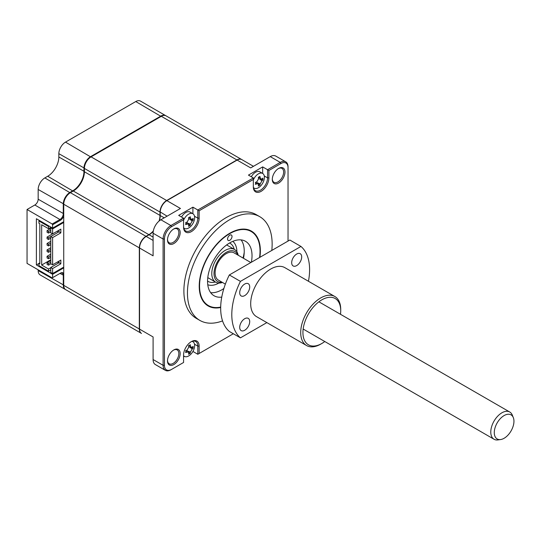<?xml version="1.0" encoding="UTF-8"?>
<svg xmlns="http://www.w3.org/2000/svg" width="541" height="541" viewBox="0 0 541 541"><rect width="100%" height="100%" fill="white"/><g stroke="black" fill="none" stroke-linecap="round" stroke-linejoin="round"><path stroke-width="0.81" d="M65.468 289.53A9.434 5.444 -60 0 1 65.238 289.408A9.434 5.444 -60 0 1 63.283 285.093L63.283 275.335A4.713 2.725 120 0 0 62.31 273.178A4.713 2.725 120 0 0 59.95 273.415L52.173 277.905L27.05 263.399L27.05 209.495L34.834 205.005L59.95 219.504L60.396 220.275L52.612 224.772L52.173 224.001L59.95 219.504A4.713 2.725 120 0 0 63.283 213.729L63.283 203.977A9.434 5.444 -60 0 1 69.958 192.427L72.846 190.757A15.716 9.075 120 0 0 83.963 171.504L83.963 168.17A9.434 5.444 -60 0 1 90.631 156.613L160.88 116.058A9.434 5.444 -60 0 1 165.593 115.591A9.434 5.444 -60 0 1 165.81 115.727M60.396 220.275A5.342 3.084 120 0 0 63.73 216.042M65.238 289.408L40.122 274.909A9.434 5.444 -60 0 1 38.168 270.588L38.168 269.817M85.911 301.351L60.795 286.845A9.434 5.444 -60 0 1 60.754 286.825M63.73 275.335L59.95 273.415L60.396 273.158L52.173 277.905M63.73 273.543A5.342 3.084 120 0 0 60.396 273.158M63.73 267.896L52.612 274.314L36.389 264.941L36.389 218.74L52.612 228.106L63.73 221.688M36.389 264.941L38.945 263.467M52.612 274.314L52.612 277.648M52.612 224.772L52.612 228.106M27.05 209.495L52.173 224.001M34.834 205.005A4.713 2.725 120 0 0 38.168 199.23L38.168 189.472A9.434 5.444 -60 0 1 44.835 177.921L47.723 176.251A15.716 9.075 120 0 0 58.841 156.998L58.841 153.664A9.434 5.444 -60 0 1 65.508 142.114L135.757 101.552A9.434 5.444 -60 0 1 140.471 101.086L165.593 115.591M259.89 257.32A43.226 24.96 120 0 0 260.363 250.889A43.226 24.96 120 0 0 251.409 231.102A43.226 24.96 120 0 0 218.097 242.679A43.226 24.96 120 0 0 199.223 286.182A43.226 24.96 120 0 0 208.177 305.969A43.226 24.96 120 0 0 220.681 307.484M271.805 250.442A59.889 34.577 120 0 0 272.143 244.086A59.889 34.577 120 0 0 259.741 216.671L256.184 214.615A59.889 34.577 120 0 0 210.03 230.662A59.889 34.577 120 0 0 183.886 290.93A59.889 34.577 120 0 0 196.288 318.351L199.845 320.4A59.889 34.577 120 0 0 222.554 320.894M259.741 216.671A59.889 34.577 120 0 0 213.587 232.711A59.889 34.577 120 0 0 187.443 292.985A59.889 34.577 120 0 0 199.845 320.4M180.173 232.569A8.96 5.173 120 0 0 173.837 228.911A8.96 5.173 120 0 0 167.5 239.886A8.96 5.173 120 0 0 173.837 243.545A8.96 5.173 120 0 0 180.173 232.569M167.514 239.487A8.014 4.626 120 0 0 169.164 242.787A8.014 4.626 120 0 0 175.338 240.637A8.014 4.626 120 0 0 178.841 232.569A8.014 4.626 120 0 0 177.178 228.904A8.014 4.626 120 0 0 173.499 229.12M167.514 360.495A8.014 4.626 120 0 0 169.164 363.795A8.014 4.626 120 0 0 175.338 361.645A8.014 4.626 120 0 0 178.841 353.577A8.014 4.626 120 0 0 177.178 349.912A8.014 4.626 120 0 0 173.499 350.128M180.173 353.577A8.96 5.173 120 0 0 173.837 349.919A8.96 5.173 120 0 0 167.5 360.894A8.96 5.173 120 0 0 173.837 364.553A8.96 5.173 120 0 0 180.173 353.577M272.306 178.983A8.014 4.626 120 0 0 273.956 182.283A8.014 4.626 120 0 0 280.137 180.139A8.014 4.626 120 0 0 283.633 172.072A8.014 4.626 120 0 0 281.976 168.4A8.014 4.626 120 0 0 278.29 168.623M284.972 172.072A8.96 5.173 120 0 0 278.635 168.413A8.96 5.173 120 0 0 272.299 179.382A8.96 5.173 120 0 0 278.635 183.041A8.96 5.173 120 0 0 284.972 172.072M153.238 231.467A15.716 9.075 -60 0 1 149.093 234.78L146.205 236.451A9.434 5.444 120 0 0 139.537 248.001L139.537 329.117A9.434 5.444 120 0 0 141.492 333.432L86.357 301.601A9.434 5.444 -60 0 1 86.323 301.58M185.834 350.933L187.085 352.063A21.478 15.337 -163.8 0 1 185.597 352.543L186.016 351.494A5.187 2.996 120 0 0 186.266 351.325M189.438 345.834A5.187 2.996 120 0 0 189.458 345.53L190.161 344.637A21.478 15.337 43.8 0 1 190.486 346.172L191.352 347.363L192.15 347.133A21.478 8.5 -12.3 0 0 193.137 346.355L193.137 348.194A21.478 15.337 -163.8 0 1 192.15 349.134L190.486 352.022A21.478 15.337 43.8 0 1 190.161 353.347L188.572 354.26A21.478 8.5 -107.7 0 0 188.748 353.023L188.552 352.218L187.085 352.063M183.575 356.823L184.366 356.37M192.745 341.601A10.063 5.809 120 0 0 192.637 341.188M253.452 166.317L241.847 159.615A9.434 5.444 120 0 0 237.127 160.082L166.878 200.637A9.434 5.444 120 0 0 160.21 212.187L160.21 215.528A15.716 9.075 -60 0 1 159.412 220.769M149.093 234.78L153.096 237.086M160.21 215.271A16.034 9.258 -60 0 1 159.331 220.836M153.252 231.365A16.034 9.258 -60 0 1 148.883 234.902M166.655 200.765L166.655 200.765A9.116 5.261 120 0 0 160.21 211.937L167.101 216.17M253.337 186.084A10.063 5.809 120 0 0 255.42 190.689A10.063 5.809 120 0 0 263.169 187.998A10.063 5.809 120 0 0 267.565 177.867L267.565 169.718L280.258 162.395A11.003 6.35 -60 0 1 285.756 161.847L275.754 156.072A11.003 6.35 120 0 0 270.25 156.613L250.693 167.913L237.127 160.082M139.537 329.117L153.096 336.948L153.096 359.535A11.003 6.35 120 0 0 155.375 364.573L165.377 370.348A11.003 6.35 -60 0 1 163.098 365.31L163.098 239.014A11.003 6.35 -60 0 1 170.882 225.536L183.575 218.212L178.686 215.386L192.914 207.169L197.803 209.996L253.337 177.935L248.447 175.108L262.669 166.899L268.897 170.489L280.921 163.544A10.063 5.809 -60 0 1 288.035 167.656L288.035 241.07M285.756 161.847A11.003 6.35 -60 0 1 288.035 166.885M253.607 188.18A10.063 5.809 120 0 0 254.013 188.065M253.465 187.592A8.487 4.903 120 0 0 254.162 188.146A8.487 4.903 120 0 0 258.402 187.727A8.487 4.903 120 0 0 264.407 177.333A8.487 4.903 120 0 0 262.649 173.445L262.669 166.899M185.834 222.966L187.085 224.096A21.478 15.337 -163.8 0 1 185.597 224.583L186.016 223.534A5.187 2.996 120 0 0 186.266 223.359M183.845 228.458A10.063 5.809 120 0 0 184.251 228.336M183.71 227.869A8.487 4.903 120 0 0 184.4 228.424A8.487 4.903 120 0 0 188.647 228.004A8.487 4.903 120 0 0 194.645 217.604A8.487 4.903 120 0 0 192.887 213.722L192.914 207.169M183.575 226.361A10.063 5.809 120 0 0 185.658 230.966A10.063 5.809 120 0 0 193.414 228.268A10.063 5.809 120 0 0 197.803 218.145L197.803 209.996L199.135 210.767L253.337 179.477L253.337 186.855A11.003 6.35 120 0 0 261.114 191.345A11.003 6.35 120 0 0 268.897 177.867L268.897 170.489M166.878 200.637L180.444 208.468L160.88 219.761A11.003 6.35 120 0 0 153.096 233.239L153.096 255.825L139.537 248.001M192.914 351.44L197.803 354.26L233.327 333.75L197.803 354.26L197.803 346.112A10.063 5.809 120 0 0 195.72 341.506A10.063 5.809 120 0 0 191.014 341.824M199.135 353.489L199.135 346.112A11.003 6.35 120 0 0 191.358 341.614A11.003 6.35 120 0 0 183.575 355.092L183.575 362.477L171.551 369.415A10.063 5.809 -60 0 1 164.437 365.31L164.437 239.014A10.063 5.809 -60 0 1 171.551 226.693L183.575 219.747L183.575 227.132A11.003 6.35 120 0 0 191.358 231.622A11.003 6.35 120 0 0 199.135 218.145L199.135 210.767M183.575 362.477L170.882 369.801A11.003 6.35 -60 0 1 165.377 370.348M183.575 218.212L183.575 219.747M253.337 177.935L253.337 179.477M232.015 236.451A3.145 1.812 120 0 0 231.365 235.01A3.145 1.812 120 0 0 228.944 235.849A3.145 1.812 120 0 0 227.572 239.014A3.145 1.812 120 0 0 228.221 240.454A3.145 1.812 120 0 0 230.642 239.609A3.145 1.812 120 0 0 232.015 236.451M259.552 257.516A42.759 24.683 120 0 0 260.025 251.078A42.759 24.683 120 0 0 229.79 233.624A42.759 24.683 120 0 0 199.561 285.993A42.759 24.683 120 0 0 220.687 307.085M260.025 251.078L260.025 250.693M221.749 297.11A31.439 18.151 -60 0 1 214.074 295.765A31.439 18.151 -60 0 1 207.561 281.367A31.439 18.151 -60 0 1 221.283 249.732A31.439 18.151 -60 0 1 245.513 241.306A31.439 18.151 -60 0 1 252.025 255.704A31.439 18.151 -60 0 1 251.376 262.236M241.13 239.906A31.439 18.151 -60 0 1 244.241 251.207A31.439 18.151 -60 0 1 243.484 258.287M223.866 288.556A31.439 18.151 -60 0 1 210.672 292.667M186.016 351.494L185.597 350.71A21.478 8.5 -12.3 0 0 187.085 350.061L188.748 347.173A21.478 8.5 -107.7 0 0 188.572 345.557L189.465 345.53L188.572 345.557M183.575 355.674A8.487 4.903 120 0 0 184.4 356.384A8.487 4.903 120 0 0 188.647 355.964A8.487 4.903 120 0 0 194.645 345.571A8.487 4.903 120 0 0 192.887 341.682A8.487 4.903 120 0 0 192.062 341.364M188.309 351.927L190.161 353.347M188.883 345.658L190.486 346.172M190.98 347.302L193.137 348.194M51.118 227.24L48.555 228.715L41.664 224.738L41.664 265.036L50.78 259.775M49.224 226.152L48.555 226.537L48.555 228.715M50.78 254.155L47.067 256.299L47.067 257.942L48.494 258.76L48.494 257.117L50.78 255.798M47.067 256.299L48.494 257.117M48.494 258.76L50.78 257.442M50.78 241.32L47.067 243.464L47.067 245.107L48.494 245.925L48.494 244.282L50.78 242.963M47.067 243.464L48.494 244.282M48.494 245.925L50.78 244.606M50.78 228.485L47.067 230.628L47.067 232.272L48.494 233.09L48.494 231.447L50.78 230.128M47.067 230.628L48.494 231.447M48.494 233.09L50.78 231.771M52.585 233.861L47.067 237.046L47.067 238.689L48.494 239.507L48.494 237.864L59.01 231.798L59.01 230.189M47.067 237.046L48.494 237.864M57.103 231.291L58.496 232.089M48.494 239.507L50.78 238.189M50.78 247.737L47.067 249.881L47.067 251.524L48.494 252.343L48.494 250.699L50.78 249.381M47.067 249.881L48.494 250.699M48.494 252.343L50.78 251.024M50.78 260.573L47.067 262.716L47.067 264.36L48.494 265.178L48.494 263.535L50.78 262.216M47.067 262.716L48.494 263.535M48.494 265.178L50.868 263.805M52.112 234.131L52.112 233.59M58.786 262.858L57.393 262.054M141.384 333.364A9.434 5.444 -60 0 1 141.269 333.303L65.684 289.665A9.434 5.444 -60 0 1 63.73 285.35L63.73 267.126L52.612 273.543L52.612 268.539L60.842 263.785L60.842 260.065L52.612 264.813L52.612 237.6L60.842 232.853L60.842 229.134L52.612 233.881L50.78 232.819L50.78 227.815L52.612 228.877L63.73 222.459L63.73 204.234A9.434 5.444 -60 0 1 70.398 192.684L73.292 191.014A15.716 9.075 120 0 0 84.403 171.761L84.403 168.427A9.434 5.444 -60 0 1 91.077 156.87L161.319 116.315A9.434 5.444 -60 0 1 166.04 115.848L241.624 159.487A9.434 5.444 -60 0 1 241.732 159.554M52.612 233.881L52.612 228.877M141.269 333.303A9.434 5.444 -60 0 1 139.314 328.989L139.314 247.873A9.434 5.444 -60 0 1 145.982 236.322L148.876 234.652A15.716 9.075 120 0 0 153.313 231.021M159.068 221.059A15.716 9.075 120 0 0 159.987 215.399L159.987 212.065A9.434 5.444 -60 0 1 166.655 200.508L236.904 159.953A9.434 5.444 -60 0 1 241.624 159.487M63.73 267.126L63.73 222.459M39.831 262.825L38.945 263.339L39.831 263.852L39.831 223.805L38.945 223.291L38.945 220.985L39.608 220.6M38.945 263.339L38.945 265.651L48.555 271.197L48.555 269.019L50.78 267.734M50.78 269.918L48.555 271.197M52.612 273.543L50.78 272.481L50.78 267.477L59.01 262.73L59.01 261.12M52.612 268.539L50.78 267.477M60.842 263.785L59.01 262.73M52.612 264.813L50.78 263.758L50.78 236.545L52.612 237.6M60.842 232.853L59.01 231.798M50.78 227.815L51.449 227.43M41.664 265.036L48.555 269.019M48.555 226.537L38.945 220.985M186.016 223.534L185.597 222.743A21.478 8.5 -12.3 0 0 187.085 222.094L188.748 219.206A21.478 8.5 -107.7 0 0 188.572 217.59L189.465 217.563L190.161 216.677A21.478 15.337 43.8 0 1 190.486 218.206L191.352 219.403L192.15 219.166A21.478 8.5 -12.3 0 0 193.137 218.395L193.137 220.228A21.478 15.337 -163.8 0 1 192.15 221.174L190.486 224.062A21.478 15.337 43.8 0 1 190.161 225.381L188.572 226.3A21.478 8.5 -107.7 0 0 188.748 225.063L188.552 224.251L187.085 224.096M181.526 217.029A8.487 4.903 120 0 1 185.8 212.498A8.487 4.903 120 0 1 190.04 212.079L192.887 213.722A8.487 4.903 120 0 0 188.647 214.141A8.487 4.903 120 0 0 183.575 220.288M188.572 217.59L189.465 217.563M188.484 224.082A8.487 4.903 120 0 0 188.91 223.555M190.932 220.065A8.487 4.903 120 0 0 191.169 219.43M188.309 223.967L190.161 225.381M190.98 219.335L193.137 220.228M189.918 219.139L192.15 221.174M187.612 223.142L190.486 224.062M251.288 176.751A8.487 4.903 120 0 1 255.555 172.221A8.487 4.903 120 0 1 259.802 171.801L262.649 173.445A8.487 4.903 120 0 0 258.402 173.864A8.487 4.903 120 0 0 253.337 180.011M255.778 183.257L255.352 182.473A21.478 8.5 -12.3 0 0 256.84 181.817L258.51 178.929A21.478 8.5 -107.7 0 0 258.327 177.32L259.917 176.4A21.478 15.337 43.8 0 1 260.241 177.928L261.114 179.125L261.912 178.895A21.478 8.5 -12.3 0 0 262.892 178.117L262.892 179.95A21.478 15.337 -163.8 0 1 261.912 180.897L260.241 183.784A21.478 15.337 43.8 0 1 259.917 185.11L258.327 186.023A21.478 8.5 -107.7 0 0 258.51 184.785L258.314 183.981L256.84 183.825A21.478 15.337 -163.8 0 1 255.352 184.305L255.778 183.257M258.24 183.805A8.487 4.903 120 0 0 258.672 183.284M260.688 179.788A8.487 4.903 120 0 0 260.924 179.152M260.742 179.057L262.892 179.95M259.673 178.868L261.912 180.897M257.367 182.865L260.241 183.784M258.071 183.69L259.917 185.11M222.479 282.463A18.861 10.888 -60 0 1 215.69 282.179A18.861 10.888 -60 0 1 212.802 267.058A18.861 10.888 -60 0 1 225.124 250.436A18.861 10.888 -60 0 1 234.557 249.502A18.861 10.888 -60 0 1 238.196 255.237M237.695 254.946A17.292 9.981 120 0 0 226.233 252.363A17.292 9.981 120 0 0 214.202 270.933A17.292 9.981 120 0 0 221.979 282.172M232.813 241.36A25.15 14.519 -60 0 1 236.904 251.815M218.868 283.058A25.15 14.519 -60 0 1 207.771 284.735M222.973 289.137A37.728 21.782 120 0 0 223.927 288.353M243.017 258.023A37.728 21.782 120 0 0 244.221 252.329M244.708 284.052A7.074 4.085 120 0 0 240.082 290.287A7.074 4.085 120 0 0 241.171 295.954A7.074 4.085 120 0 0 244.708 295.602A7.074 4.085 120 0 0 249.327 289.374A7.074 4.085 120 0 0 248.245 283.7A7.074 4.085 120 0 0 244.708 284.052M244.708 318.71A7.074 4.085 120 0 0 240.082 324.945A7.074 4.085 120 0 0 241.171 330.612A7.074 4.085 120 0 0 244.708 330.26A7.074 4.085 120 0 0 249.327 324.025A7.074 4.085 120 0 0 248.245 318.358A7.074 4.085 120 0 0 244.708 318.71M296.684 254.04A7.074 4.085 120 0 0 292.066 260.275A7.074 4.085 120 0 0 293.148 265.942A7.074 4.085 120 0 0 296.684 265.597A7.074 4.085 120 0 0 301.31 259.362A7.074 4.085 120 0 0 300.221 253.695A7.074 4.085 120 0 0 296.684 254.04M320.718 344.13L321.827 343.488L320.718 344.13A28.294 16.338 -60 0 1 306.571 345.537A28.294 16.338 -60 0 1 302.23 322.862A28.294 16.338 -60 0 1 320.718 297.929A28.294 16.338 -60 0 1 334.865 296.522A28.294 16.338 -60 0 1 340.722 309.479L340.722 310.764A26.725 15.425 120 0 0 321.827 299.849A26.725 15.425 120 0 0 302.933 332.58A26.725 15.425 120 0 0 321.827 343.488L321.827 343.488A26.725 15.425 120 0 0 324.776 341.52M306.571 345.537L256.549 316.654A28.294 16.338 -60 0 1 252.214 293.979A28.294 16.338 -60 0 1 270.696 269.046A28.294 16.338 -60 0 1 284.843 267.646L334.865 296.522M340.492 314.294A26.725 15.425 120 0 0 340.722 310.764M240.441 337.855L229.323 331.437A55.02 31.763 -60 0 1 229.323 274.963L240.441 281.381A55.02 31.763 -60 0 0 240.441 337.855L266.855 322.605M240.441 281.381L300.952 246.446L289.841 240.028L229.323 274.963M300.952 246.446A55.02 31.763 -60 0 1 308.438 281.266M494.285 432.631A13.904 8.027 120 0 0 500.608 439.549A13.904 8.027 120 0 0 513.95 421.202A13.904 8.027 120 0 0 513.301 417.564A13.904 8.027 120 0 0 502.318 416.793A13.904 8.027 120 0 0 494.285 432.631M500.608 439.549L497.93 439.914A15.716 9.075 -60 0 1 494.034 439.245A15.716 9.075 -60 0 1 490.782 432.097A15.716 9.075 -60 0 1 497.625 416.252A15.716 9.075 -60 0 1 509.757 412.019A15.716 9.075 -60 0 1 512.28 415.055L513.301 417.564M225.36 284.126L218.375 280.096A15.716 9.075 -60 0 1 215.122 272.941A15.716 9.075 -60 0 1 221.966 257.097A15.716 9.075 -60 0 1 234.097 252.87L250.848 262.541M38.168 199.23L63.73 213.729M38.168 189.472L63.737 203.977M44.835 177.921L70.181 192.812M47.723 176.251L73.069 191.142M58.841 156.998L84.403 171.504M58.841 153.664L84.41 168.17M65.508 142.114L90.854 157.005M135.757 101.552L161.103 116.443M38.168 270.588L63.73 285.093M146.205 236.451L153.096 240.427M164.214 217.84L160.21 215.528M270.25 156.613L280.258 162.395L280.921 163.544M264.279 175.974L267.565 177.867L268.897 177.867M194.517 216.251L197.803 218.145L199.135 218.145M160.88 219.761L170.882 225.536L171.551 226.693M199.135 346.112L197.803 346.112L194.517 344.211M153.096 359.535L163.098 365.31L164.437 365.31M153.096 233.239L163.098 239.014L164.437 239.014M187.612 351.102L190.486 352.022M189.918 347.106L192.15 349.134M70.398 192.684L145.982 236.322M63.73 204.234L139.314 247.873M73.292 191.014L148.876 234.652M84.403 171.761L159.987 215.399M84.403 168.427L159.987 212.065M91.077 156.87L166.655 200.508M161.319 116.315L236.904 159.953M63.73 285.35L139.314 328.989M188.883 217.692L190.486 218.206M255.595 182.689L256.84 183.825M258.645 177.421L260.241 177.928M229.54 243.01A22.005 12.707 -60 0 1 234.219 249.313M215.359 281.983A22.005 12.707 -60 0 1 207.561 281.077M165.634 115.612L165.999 115.828M192.231 341.303L192.887 341.682M183.575 355.91L184.4 356.384M188.552 352.218L186.828 350.176M191.352 347.369L188.721 346.889M183.744 228.045L184.4 228.424M188.552 224.251L186.828 222.216M191.352 219.403L188.721 218.922M253.506 187.768L254.162 188.146M261.114 179.125L258.483 178.652M258.314 183.981L256.583 181.938M226.652 244.938L234.557 249.502M207.785 277.614L215.69 282.179M494.034 439.245L303.163 329.043M509.757 412.019L318.879 301.817"/></g></svg>
